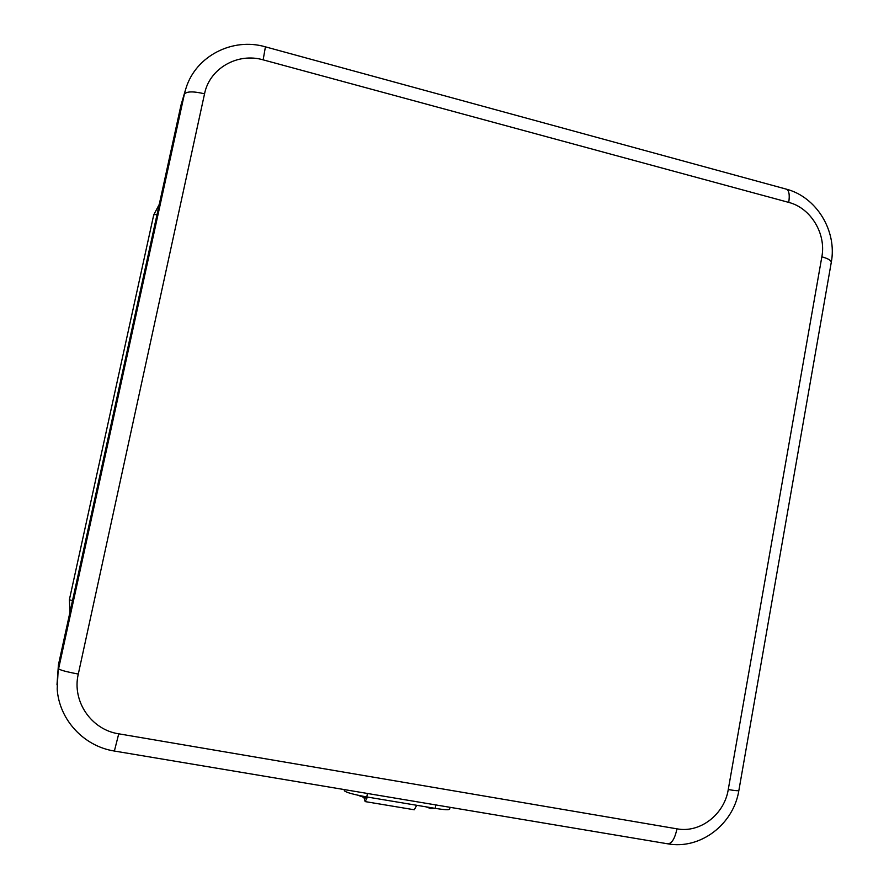 <?xml version="1.0" encoding="UTF-8"?>
<svg xmlns="http://www.w3.org/2000/svg" width="889" height="889" viewBox="0 0 889 889"><rect width="100%" height="100%" fill="white"/><g stroke="black" fill="none" stroke-linecap="round" stroke-linejoin="round"><path stroke-width="1.33" d="M363.923 797.455L365.146 801.6L367.379 797.255M416.73 805.29L414.274 809.768L365.19 801.6M366.379 797.4L365.757 798.066L357.689 795.177M185.423 90.045L180.989 105.146L58.418 664.916L56.985 684.874M449.978 807.312L449.634 809.179C449.101 810.09 444.3 809.823 435.221 808.379L366.779 796.944C353.466 794.522 345.965 792.432 344.287 790.688L344.299 790.61M435.699 808.457L430.898 808.646L426.009 806.845M72.487 600.653L69.375 599.753L69.987 612.088L69.375 599.764L153.73 214.86L69.375 599.753M157.086 214.305L153.73 214.86L159.264 204.37M366.235 797.666L365.479 797.533M831.237 262.599C831.571 260.599 828.437 258.666 821.847 256.81L728.258 789.532C735.203 790.732 738.748 791.01 738.881 790.365L831.237 262.599C837.36 231.129 816.558 196.78 785.954 189.046C788.999 190.057 789.921 194.502 788.732 202.403C810.712 207.893 826.359 233.718 821.847 256.81M728.258 789.532C724.391 814.435 700.088 833.282 676.962 828.837C674.829 838.783 671.717 843.772 667.606 843.794C700.399 849.928 733.603 824.236 738.859 790.499M180.989 105.146L186.001 88.211C195.891 55.885 232.707 37.227 265.422 46.839L263.144 59.852L788.732 202.403M676.962 828.837L118.737 733.814L114.381 751.038L667.606 843.794M118.737 733.814C91.245 729.769 71.776 701.154 78.299 674.051C66.342 671.817 59.785 670.039 58.607 668.706L184.356 94.267C186.412 91.3 193.146 91.145 204.548 93.801C209.515 68.386 237.619 52.351 263.144 59.852M58.418 664.916L57.185 688.997C59.152 719.746 83.833 746.327 114.381 751.038M78.299 674.051L204.548 93.801M435.854 804.945L435.221 808.379M366.779 796.944L367.435 793.466M265.467 46.85L785.954 189.046M344.488 789.621L344.287 790.688M365.446 797.544L368.046 797.155"/></g></svg>
